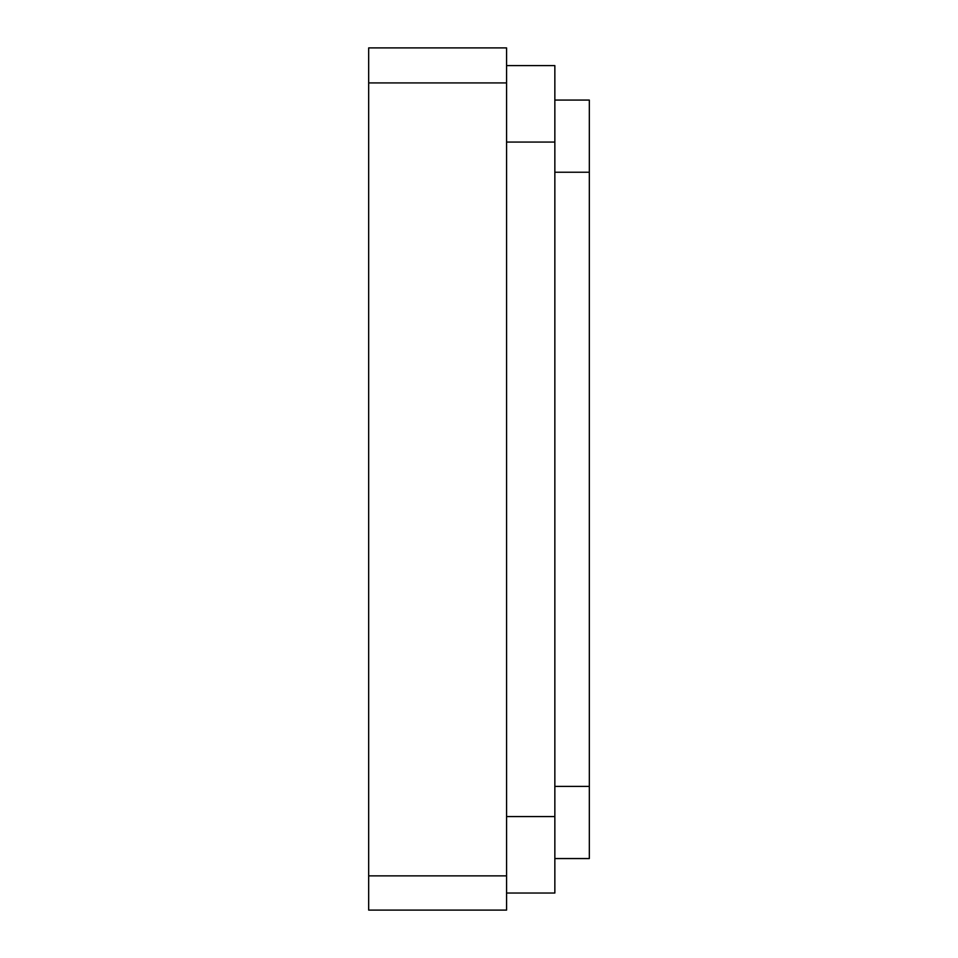 <?xml version="1.0" encoding="UTF-8"?>
<svg xmlns="http://www.w3.org/2000/svg" width="958" height="958" viewBox="0 0 958 958"><rect width="100%" height="100%" fill="white"/><g stroke="black" fill="none" stroke-linecap="round" stroke-linejoin="round"><path stroke-width="0.72" stroke-dasharray="4.79 3.59" d="M589.326 858.56L589.326 100.075L554.85 100.075L554.85 858.56L589.326 858.56M554.85 858.56L554.85 100.075M506.578 893.036L506.578 142.059L506.578 893.036L554.85 893.036L554.85 65.599L506.578 65.599L506.578 142.059L506.578 65.599M506.578 875.72L506.578 910.1L368.674 910.1L368.674 875.72L506.578 875.72L506.578 47.9L368.674 47.9L368.674 82.759L506.578 82.759M506.578 82.915L368.674 82.915M506.578 875.863L368.674 875.863M368.674 82.759L368.674 875.72M554.85 786.398L589.326 786.398M554.85 172.236L589.326 172.236M506.578 142.059L554.85 142.059M506.578 816.563L554.85 816.563"/><path stroke-width="1.44" d="M554.85 100.075L589.326 100.075L589.326 858.56L554.85 858.56M506.578 65.599L554.85 65.599L554.85 893.036L506.578 893.036M506.578 82.915L506.578 47.9L368.674 47.9L368.674 82.915L506.578 82.915L506.578 910.1L368.674 910.1L368.674 875.863L506.578 875.863M368.674 875.863L368.674 82.915M554.85 172.236L589.326 172.236M554.85 786.398L589.326 786.398M506.578 142.059L554.85 142.059M506.578 816.563L554.85 816.563"/></g></svg>
